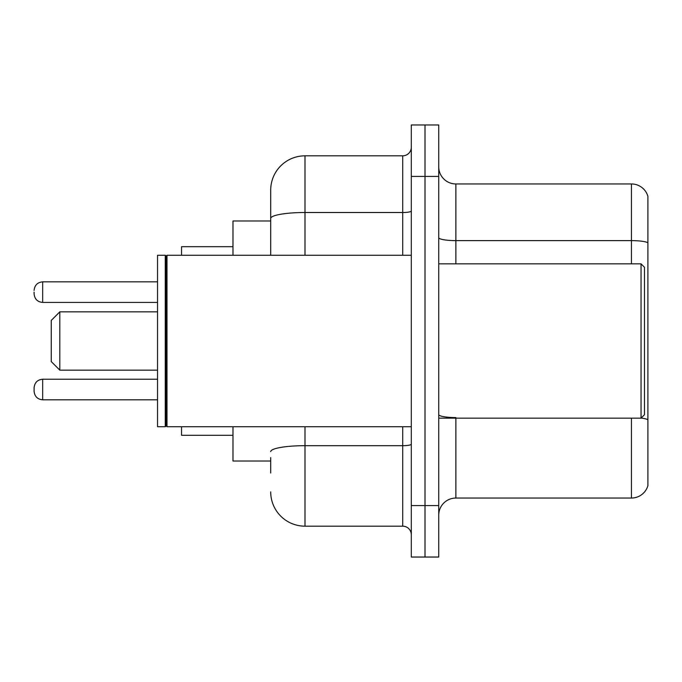 <?xml version="1.0" encoding="UTF-8"?>
<svg xmlns="http://www.w3.org/2000/svg" width="682" height="682" viewBox="0 0 682 682"><rect width="100%" height="100%" fill="white"/><g stroke="black" fill="none" stroke-linecap="round" stroke-linejoin="round"><path stroke-width="1.02" d="M270.703 251.488L270.703 208.982L270.703 220.985L232.988 220.985L232.988 255.273M270.703 461.015L232.988 461.015L232.988 426.727M270.703 473.018L270.703 457.588M411.297 505.592L411.297 557.032L425.014 557.032L425.014 505.592L425.014 557.032L438.731 557.032L438.731 505.592L425.014 505.592L425.014 176.408L425.014 505.592L411.297 505.592L411.297 176.408L425.014 176.408L425.014 124.968L425.014 176.408L438.731 176.408L438.731 505.592M438.731 176.408L438.731 124.968L411.297 124.968L411.297 176.408M304.999 426.727L304.999 526.172L402.721 526.172L402.721 426.727M270.703 255.273L270.703 190.125A34.288 34.288 0 0 1 304.999 155.828L402.721 155.828A8.576 8.576 0 0 0 411.297 147.261M270.703 190.125L270.703 208.982M411.297 534.739A8.576 8.576 0 0 0 402.721 526.172M304.999 526.172A34.288 34.288 0 0 1 270.703 491.875M438.731 515.2A17.144 17.144 0 0 1 455.874 498.048L631.438 498.048L631.438 418.151M647.9 196.297A17.144 17.144 0 0 0 631.438 183.952A17.144 17.144 0 0 1 647.9 196.297L647.9 485.703A17.144 17.144 0 0 1 631.438 498.048M647.9 242.766A17.144 2.975 180 0 0 631.438 240.618L631.438 183.952L455.874 183.952A17.144 17.144 0 0 1 438.731 166.8A17.144 17.144 0 0 0 455.874 183.952L455.874 263.849M59.82 370.147L59.82 311.853L51.244 320.429L51.244 361.571L59.82 370.147L157.542 370.147M181.548 426.727L181.548 435.295L232.988 435.295M232.988 246.705L181.548 246.705L181.548 255.273M641.046 263.849L644.473 267.276L644.473 414.724L641.046 418.151L641.046 263.849L438.731 263.849M166.979 426.727L166.118 425.866L166.118 256.134L166.979 255.273L166.979 426.727L411.297 426.727M165.257 426.727L157.542 426.727L157.542 255.273L165.257 255.273L165.257 426.727L166.118 425.866M42.676 399.805L42.676 379.235C37.51 379.695 34.654 382.551 34.1 387.811L34.1 391.238C34.654 396.489 37.51 399.345 42.676 399.805L157.542 399.805M34.1 292.135L34.1 293.848L34.1 292.135M411.297 444.187A8.576 1.492 0 0 1 402.721 445.678L304.999 445.678A34.288 5.95 180 0 0 270.703 451.637M304.999 155.828L304.999 212.503L402.721 212.503L402.721 155.828M270.703 218.462A34.288 5.95 180 0 1 304.999 212.503L304.999 255.273M402.721 255.273L402.721 212.503A8.576 1.492 0 0 0 411.297 211.011M455.874 418.151L455.874 498.048M631.438 263.849L631.438 240.618L455.874 240.618A17.144 2.975 0 0 1 438.731 237.643M647.9 419.703A17.144 2.975 180 0 0 641.114 418.083M455.874 417.563A17.144 2.975 -0 0 1 438.731 414.579M157.542 281.845L42.676 281.845L42.676 302.424C37.51 301.964 34.654 299.108 34.1 293.848M59.82 311.853L157.542 311.853M438.731 418.151L641.046 418.151M166.118 256.134L165.257 255.273M166.979 255.273L411.297 255.273M42.676 379.235L157.542 379.235M42.676 302.424L157.542 302.424M42.676 281.845C37.51 282.305 34.654 285.17 34.1 290.421"/></g></svg>
